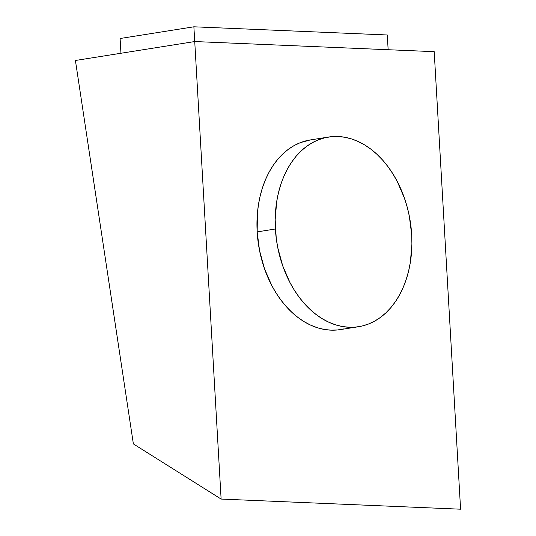<?xml version="1.0" encoding="UTF-8"?>
<svg xmlns="http://www.w3.org/2000/svg" width="536" height="536" viewBox="0 0 536 536"><rect width="100%" height="100%" fill="white"/><g stroke="black" fill="none" stroke-linecap="round" stroke-linejoin="round"><path stroke-width="0.8" d="M310.351 139.936L300.274 142.67L294.157 145.558L288.341 149.303L282.881 153.872L277.829 159.226L273.239 165.296L269.146 172.043L265.595 179.393L262.62 187.272L260.248 195.613L258.506 204.33L257.401 213.341L257.166 231.894A96.011 67.536 81 0 0 340.367 329.6L358.584 326.712A96.011 67.536 -99 0 1 275.383 228.999L257.166 231.894L259.545 250.553L264.456 268.61L271.705 285.366L276.12 293.051L281.018 300.173L286.331 306.672L292.026 312.475L298.043 317.526L304.321 321.781L310.8 325.205L317.419 327.751L324.113 329.406L330.819 330.149L337.472 329.968L344.012 328.876M328.488 137.055L310.27 139.95A96.011 67.536 81 0 0 257.166 231.894L275.383 228.999A96.011 67.536 -99 0 1 328.488 137.055A96.011 67.536 -99 0 1 411.695 234.768A96.011 67.536 -99 0 1 358.584 326.712M194.736 41.547L434.2 51.67L460.585 509.2L221.12 499.07L194.736 41.547L75.415 60.481L133.37 443.915L221.12 499.07L460.585 509.2L434.2 51.67L194.736 41.547L221.12 499.07L133.37 443.915L75.415 60.481L194.736 41.547L193.878 26.8L194.729 41.547M120.948 53.252L120.098 38.505L193.878 26.8L387.293 34.981L388.144 49.727L387.293 34.981L193.878 26.8L120.098 38.505L120.948 53.252M411.695 234.768L409.31 216.109L407.159 206.956L404.399 198.052L397.149 181.295L392.734 173.61L387.843 166.482L382.523 159.989L376.828 154.187L370.818 149.135L364.54 144.874L358.061 141.457L351.442 138.904L344.742 137.256L338.035 136.513L331.382 136.687L324.85 137.786L318.491 139.782L312.374 142.67L306.559 146.415L301.098 150.984L296.046 156.331L291.457 162.408L287.363 169.155L283.812 176.505L280.837 184.384L278.465 192.725L276.717 201.442L275.169 219.666L276.248 238.366L277.762 247.666L282.673 265.715L289.922 282.472L294.338 290.157L299.229 297.286L304.549 303.778L310.244 309.58L316.26 314.639L322.538 318.893L329.017 322.31L335.637 324.863L342.33 326.511L349.037 327.255L355.69 327.081L362.229 325.989L368.58 323.985L374.698 321.098L380.513 317.352L385.974 312.783L391.025 307.436L395.615 301.359L399.709 294.612L403.26 287.269L406.234 279.383L408.606 271.042L410.355 262.325L411.903 244.101L411.695 234.768"/></g></svg>
